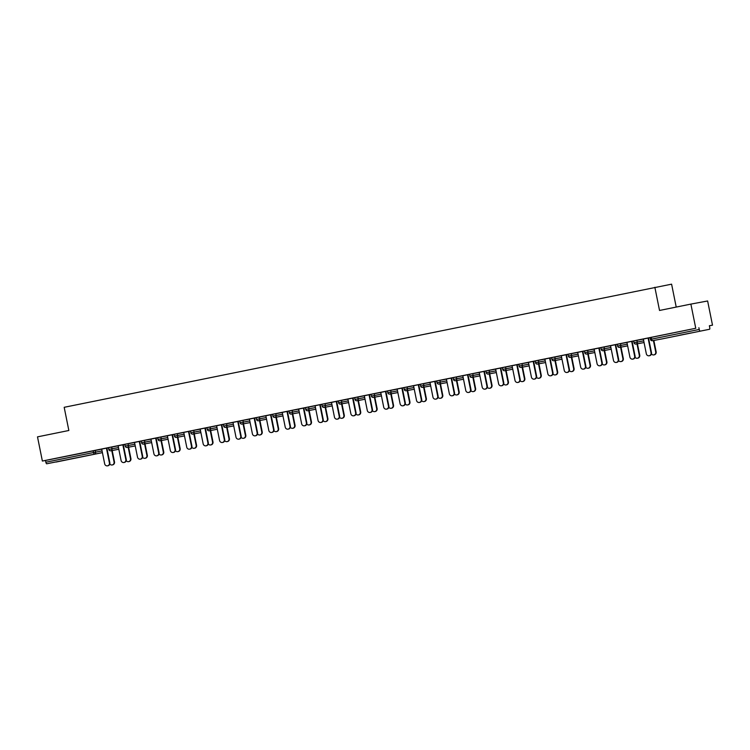 <?xml version="1.0" encoding="UTF-8"?>
<svg xmlns="http://www.w3.org/2000/svg" width="750" height="750" viewBox="0 0 750 750"><rect width="100%" height="100%" fill="white"/><g stroke="black" fill="none" stroke-linecap="round" stroke-linejoin="round"><path stroke-width="1.12" d="M70.359 459.113L59.128 461.334L70.359 459.113M691.125 332.963L679.903 335.184L691.125 332.963M676.219 307.078L671.597 284.166L64.181 407.306L68.85 430.491L37.5 436.866L42.375 461.044L695.756 328.275L690.881 304.097L707.625 300.975L712.5 325.162L709.369 325.744L709.725 327.506A1.688 0.506 78.5 0 1 709.556 329.259L661.894 338.944A1.688 0.506 78.5 0 0 661.903 338.944M709.378 325.791L712.5 325.162M650.147 337.603L695.756 328.275M651.225 337.378L651.581 339.141L699.244 329.456L698.888 327.694M699.244 329.456A1.688 0.506 78.5 0 0 700.078 331.022M56.175 462.028L102.422 452.634L46.697 463.791A1.688 0.506 -101.5 0 1 45.863 462.225L45.506 460.463L42.375 461.044M654.853 287.278L659.531 310.463L690.881 304.097M643.35 339.019L646.322 353.766A2.531 2.419 -100.5 0 0 649.153 355.772A2.531 2.419 -100.5 0 0 651.056 352.8L648.084 338.062L650.081 337.659L643.35 339.028M108.506 447.666L118.134 445.819M45.506 460.463L101.719 449.156M118.116 445.753L121.087 460.491A2.531 2.419 -100.5 0 0 123.919 462.506A2.531 2.419 -100.5 0 0 125.822 459.534L122.85 444.788L124.847 444.394L118.116 445.763M141.337 441L150.956 439.153M158.653 452.859L155.681 438.122L157.678 437.719L148.294 439.622L150.947 439.088L153.919 453.825A2.531 2.419 -100.5 0 0 156.75 455.831A2.531 2.419 -100.5 0 0 158.653 452.859L159.084 452.775A2.531 2.419 79.5 0 1 157.181 455.747L156.75 455.831M174.159 434.325L183.787 432.478M191.475 446.184L188.503 431.447L190.5 431.053L181.125 432.947L183.769 432.422L186.741 447.15A2.531 2.419 -100.5 0 0 189.572 449.166A2.531 2.419 -100.5 0 0 191.475 446.184L191.916 446.109A2.531 2.419 79.5 0 1 190.013 449.081L189.572 449.166M206.991 427.659L216.609 425.812M216.6 425.738L219.572 440.484A2.531 2.419 -100.5 0 0 222.403 442.491A2.531 2.419 -100.5 0 0 224.306 439.519L221.334 424.781L223.331 424.378L216.6 425.747M239.812 420.984L249.441 419.137M257.128 432.844L254.156 418.106L256.163 417.712L246.778 419.606L249.422 419.081L252.394 433.809A2.531 2.419 -100.5 0 0 255.225 435.825A2.531 2.419 -100.5 0 0 257.128 432.844L257.569 432.769A2.531 2.419 79.5 0 1 255.666 435.741L255.225 435.825M272.644 414.319L282.262 412.472M289.959 426.178L286.988 411.441L288.984 411.038L279.6 412.941L282.253 412.406L285.225 427.144A2.531 2.419 -100.5 0 0 288.056 429.15A2.531 2.419 -100.5 0 0 289.959 426.178L290.391 426.094A2.531 2.419 79.5 0 1 288.488 429.066L288.056 429.15M305.466 407.644L315.094 405.797M321.881 404.306L312.431 406.266L315.084 405.731L318.047 420.469A2.531 2.419 -100.5 0 0 320.878 422.475A2.531 2.419 -100.5 0 0 322.781 419.503L323.222 419.428A2.531 2.419 79.5 0 1 321.319 422.4L320.878 422.475M322.781 419.503L319.809 404.766L321.816 404.372M338.297 400.978L347.916 399.131M355.613 412.838L352.641 398.1L345.262 399.6L347.906 399.066L350.878 413.794A2.531 2.419 -100.5 0 0 353.709 415.809A2.531 2.419 -100.5 0 0 355.613 412.838L356.044 412.753A2.531 2.419 79.5 0 1 354.141 415.725L353.709 415.809M371.119 394.303L380.747 392.456M385.472 391.434L378.084 392.925L380.738 392.391L383.7 407.128A2.531 2.419 -100.5 0 0 386.531 409.134A2.531 2.419 -100.5 0 0 388.444 406.163L388.875 406.088A2.531 2.419 79.5 0 1 386.972 409.059L386.531 409.134M403.95 387.628L413.578 385.791M420.366 384.3L410.916 386.25L413.559 385.725L416.531 400.453A2.531 2.419 -100.5 0 0 419.363 402.469A2.531 2.419 -100.5 0 0 421.266 399.497L421.697 399.413A2.531 2.419 79.5 0 1 419.794 402.384L419.363 402.469M421.266 399.497L418.294 384.75L420.291 384.356M436.772 380.963L446.4 379.116M454.097 392.822L451.125 378.084L453.122 377.681L443.738 379.584L446.391 379.05L449.363 393.788A2.531 2.419 -100.5 0 0 452.194 395.794A2.531 2.419 -100.5 0 0 454.097 392.822L454.528 392.747A2.531 2.419 79.5 0 1 452.625 395.719L452.194 395.794M469.603 374.288L479.231 372.45M483.947 371.419L476.569 372.909L479.213 372.384L482.184 387.113A2.531 2.419 -100.5 0 0 485.016 389.128A2.531 2.419 -100.5 0 0 486.919 386.156L487.359 386.072A2.531 2.419 79.5 0 1 485.456 389.044L485.016 389.128M502.425 367.622L512.053 365.775M519.75 379.481L516.778 364.744L518.775 364.341L509.391 366.244L512.044 365.709L515.016 380.447A2.531 2.419 -100.5 0 0 517.847 382.453A2.531 2.419 -100.5 0 0 519.75 379.481L520.181 379.406A2.531 2.419 79.5 0 1 518.278 382.378L517.847 382.453M535.256 360.947L544.884 359.109M544.866 359.034L547.837 373.772A2.531 2.419 -100.5 0 0 550.669 375.787A2.531 2.419 -100.5 0 0 552.572 372.816L549.6 358.069L551.597 357.675L544.866 359.044M568.088 354.281L577.706 352.434M585.403 366.141L582.431 351.403L584.428 351L575.044 352.903L577.697 352.369L580.669 367.106A2.531 2.419 -100.5 0 0 583.5 369.113A2.531 2.419 -100.5 0 0 585.403 366.141L585.834 366.066A2.531 2.419 79.5 0 1 583.931 369.037L583.5 369.113M600.909 347.606L610.538 345.759M618.225 359.475L615.253 344.728L607.875 346.228L610.519 345.703L613.491 360.431A2.531 2.419 -100.5 0 0 616.322 362.447A2.531 2.419 -100.5 0 0 618.225 359.475L618.666 359.391A2.531 2.419 79.5 0 1 616.763 362.362L616.322 362.447M633.741 340.941L643.359 339.094M636.891 340.294L637.247 342.066L634.012 342.722L633.656 340.95L624.291 342.9L626.934 342.366L629.906 357.103A2.531 2.419 -100.5 0 0 632.737 359.109A2.531 2.419 -100.5 0 0 634.641 356.137L635.081 356.053A2.531 2.419 79.5 0 1 633.169 359.025L632.737 359.109M634.641 356.137L631.669 341.4L633.666 340.997M617.325 344.278L626.953 342.431M598.847 348.075L591.459 349.566L594.113 349.031L597.084 363.769A2.531 2.419 -100.5 0 0 599.916 365.775A2.531 2.419 -100.5 0 0 601.819 362.803L602.25 362.728A2.531 2.419 79.5 0 1 600.347 365.7L599.916 365.775M584.494 350.944L594.122 349.097M568.987 369.478L566.016 354.741L568.013 354.337L558.638 356.241L561.281 355.706L564.253 370.444A2.531 2.419 -100.5 0 0 567.084 372.45A2.531 2.419 -100.5 0 0 568.987 369.478L569.419 369.394A2.531 2.419 79.5 0 1 567.516 372.366L567.084 372.45M551.672 357.619L561.291 355.772M538.416 360.309L538.772 362.072L535.538 362.728L535.181 360.966L525.806 362.906L528.459 362.381L531.422 377.109A2.531 2.419 -100.5 0 0 534.253 379.125A2.531 2.419 -100.5 0 0 536.156 376.144L536.597 376.069A2.531 2.419 79.5 0 1 534.694 379.041L534.253 379.125M536.156 376.144L533.184 361.406L535.191 361.012M518.841 364.284L528.469 362.438M503.334 382.819L500.363 368.081L502.359 367.678L492.984 369.581L495.628 369.047L498.6 383.784A2.531 2.419 -100.5 0 0 501.431 385.791A2.531 2.419 -100.5 0 0 503.334 382.819L503.766 382.734A2.531 2.419 79.5 0 1 501.863 385.706L501.431 385.791M486.019 370.959L495.637 369.113M470.503 389.494L467.531 374.747L460.153 376.247L462.797 375.722L465.769 390.45A2.531 2.419 -100.5 0 0 468.6 392.466A2.531 2.419 -100.5 0 0 470.503 389.494L470.944 389.409A2.531 2.419 79.5 0 1 469.041 392.381L468.6 392.466M453.188 377.625L462.816 375.778M429.975 382.378L432.947 397.125A2.531 2.419 -100.5 0 0 435.778 399.131A2.531 2.419 -100.5 0 0 437.681 396.159L434.709 381.422L436.706 381.019L429.975 382.387M423.516 383.653L423.872 385.425L420.637 386.081L420.281 384.309L429.984 382.453M404.85 402.834L401.878 388.087L394.5 389.587L397.144 389.062L400.116 403.791A2.531 2.419 -100.5 0 0 402.947 405.806A2.531 2.419 -100.5 0 0 404.85 402.834L405.291 402.75A2.531 2.419 79.5 0 1 403.387 405.722L402.947 405.806M387.534 390.966L397.162 389.119M372.028 409.5L369.056 394.762L371.053 394.359L361.669 396.262L364.322 395.728L367.294 410.466A2.531 2.419 -100.5 0 0 370.125 412.472A2.531 2.419 -100.5 0 0 372.028 409.5L372.459 409.416A2.531 2.419 79.5 0 1 370.556 412.397L370.125 412.472M354.713 397.641L364.331 395.794M331.491 402.394L334.462 417.131A2.531 2.419 -100.5 0 0 337.294 419.147A2.531 2.419 -100.5 0 0 339.197 416.175L336.225 401.428L338.222 401.034L331.491 402.403M325.041 403.669L325.397 405.431L322.162 406.088L321.806 404.325L331.509 402.459M306.375 422.841L303.403 408.103L305.4 407.7L296.016 409.603L298.669 409.069L301.641 423.806A2.531 2.419 -100.5 0 0 304.472 425.812A2.531 2.419 -100.5 0 0 306.375 422.841L306.806 422.756A2.531 2.419 79.5 0 1 304.903 425.738L304.472 425.812M289.05 410.981L298.678 409.134M270.572 414.778L263.194 416.269L265.837 415.744L268.809 430.472A2.531 2.419 -100.5 0 0 271.641 432.488A2.531 2.419 -100.5 0 0 273.544 429.516L273.984 429.431A2.531 2.419 79.5 0 1 272.072 432.403L271.641 432.488M256.228 417.647L265.856 415.809M240.722 436.181L237.75 421.444L239.747 421.041L230.363 422.944L233.016 422.409L235.988 437.147A2.531 2.419 -100.5 0 0 238.819 439.153A2.531 2.419 -100.5 0 0 240.722 436.181L241.153 436.106A2.531 2.419 79.5 0 1 239.25 439.078L238.819 439.153M223.397 424.322L233.025 422.475M210.141 427.013L210.497 428.784L207.263 429.431L206.906 427.669L197.541 429.609L200.184 429.084L203.156 443.812A2.531 2.419 -100.5 0 0 205.988 445.828A2.531 2.419 -100.5 0 0 207.891 442.856L208.322 442.772A2.531 2.419 79.5 0 1 206.419 445.744L205.988 445.828M207.891 442.856L204.919 428.109L206.916 427.716M190.575 430.988L200.194 429.15M172.097 434.794L164.709 436.284L167.363 435.75L170.325 450.487A2.531 2.419 -100.5 0 0 173.156 452.494A2.531 2.419 -100.5 0 0 175.059 449.522L175.5 449.447A2.531 2.419 79.5 0 1 173.597 452.419L173.156 452.494M157.744 437.662L167.372 435.816M142.238 456.197L139.266 441.45L131.888 442.95L134.531 442.425L137.503 457.153A2.531 2.419 -100.5 0 0 140.334 459.169A2.531 2.419 -100.5 0 0 142.238 456.197L142.669 456.112A2.531 2.419 79.5 0 1 140.766 459.084L140.334 459.169M124.922 444.328L134.541 442.491M109.406 462.863L106.434 448.125L108.441 447.722L99.056 449.625L101.7 449.091L104.672 463.828A2.531 2.419 -100.5 0 0 107.503 465.834A2.531 2.419 -100.5 0 0 109.406 462.863L109.847 462.787A2.531 2.419 79.5 0 1 107.944 465.759L107.503 465.834M648.516 337.978L651.487 352.716A2.531 2.419 79.5 0 1 649.584 355.697L649.153 355.772M655.706 351.938L656.147 351.853A2.531 2.419 79.5 0 1 654.244 354.825L653.803 354.909A2.531 2.419 -100.5 0 0 655.706 351.938L653.409 340.519M651.45 353.953A2.531 2.419 -100.5 0 0 653.803 354.909M656.147 351.853L653.841 340.444M632.1 341.316L635.081 356.053M615.694 344.653L618.666 359.391M599.278 347.981L602.25 362.728M598.847 348.066L601.819 362.803M582.863 351.319L585.834 366.066M566.447 354.656L569.419 369.394M639.3 355.266L639.731 355.191A2.531 2.419 79.5 0 1 637.828 358.163L637.388 358.247A2.531 2.419 -100.5 0 0 639.3 355.266L636.994 343.856M635.034 357.291A2.531 2.419 -100.5 0 0 637.388 358.247M639.731 355.191L637.425 343.772M622.884 358.603L623.316 358.528A2.531 2.419 79.5 0 1 621.413 361.5L620.981 361.575A2.531 2.419 -100.5 0 0 622.884 358.603L620.578 347.194M618.619 360.628A2.531 2.419 -100.5 0 0 620.981 361.575M623.316 358.528L621.019 347.109M606.469 361.941L606.9 361.856A2.531 2.419 79.5 0 1 604.997 364.828L604.566 364.913A2.531 2.419 -100.5 0 0 606.469 361.941L604.172 350.531M602.203 363.956A2.531 2.419 -100.5 0 0 604.566 364.913M606.9 361.856L604.603 350.447M590.053 365.278L590.494 365.194A2.531 2.419 79.5 0 1 588.591 368.166L588.15 368.25A2.531 2.419 -100.5 0 0 590.053 365.278L587.756 353.859M585.788 367.294A2.531 2.419 -100.5 0 0 588.15 368.25M590.494 365.194L588.188 353.784M573.638 368.616L574.078 368.531A2.531 2.419 79.5 0 1 572.175 371.503L571.734 371.588A2.531 2.419 -100.5 0 0 573.638 368.616L571.341 357.197M569.381 370.631A2.531 2.419 -100.5 0 0 571.734 371.588M574.078 368.531L571.772 357.113M550.041 357.994L553.013 372.731A2.531 2.419 79.5 0 1 551.109 375.703L550.669 375.787M557.231 371.944L557.663 371.869A2.531 2.419 79.5 0 1 555.759 374.841L555.328 374.916A2.531 2.419 -100.5 0 0 557.231 371.944L554.925 360.534M552.966 373.969A2.531 2.419 -100.5 0 0 555.328 374.916M557.663 371.869L555.366 360.45M533.625 361.331L536.597 376.069M540.816 375.281L541.247 375.197A2.531 2.419 79.5 0 1 539.344 378.178L538.913 378.253A2.531 2.419 -100.5 0 0 540.816 375.281L538.509 363.872M536.55 377.297A2.531 2.419 -100.5 0 0 538.913 378.253M541.247 375.197L538.95 363.788M517.209 364.659L520.181 379.406M524.4 378.619L524.841 378.534A2.531 2.419 79.5 0 1 522.938 381.506L522.497 381.591A2.531 2.419 -100.5 0 0 524.4 378.619L522.103 367.2M520.134 380.634A2.531 2.419 -100.5 0 0 522.497 381.591M524.841 378.534L522.534 367.125M500.794 367.997L503.766 382.734M507.984 381.956L508.425 381.872A2.531 2.419 79.5 0 1 506.522 384.844L506.081 384.928A2.531 2.419 -100.5 0 0 507.984 381.956L505.688 370.538M503.728 383.972A2.531 2.419 -100.5 0 0 506.081 384.928M508.425 381.872L506.119 370.463M484.387 371.334L487.359 386.072M483.947 371.409L486.919 386.156M491.578 385.284L492.009 385.209A2.531 2.419 79.5 0 1 490.106 388.181L489.675 388.256A2.531 2.419 -100.5 0 0 491.578 385.284L489.272 373.875M487.312 387.309A2.531 2.419 -100.5 0 0 489.675 388.256M492.009 385.209L489.713 373.791M467.972 374.672L470.944 389.409M475.162 388.622L475.594 388.538A2.531 2.419 79.5 0 1 473.691 391.519L473.259 391.594A2.531 2.419 -100.5 0 0 475.162 388.622L472.856 377.213M470.897 390.637A2.531 2.419 -100.5 0 0 473.259 391.594M475.594 388.538L473.297 377.128M451.556 378L454.528 392.747M458.747 391.959L459.178 391.875A2.531 2.419 79.5 0 1 457.275 394.847L456.844 394.931A2.531 2.419 -100.5 0 0 458.747 391.959L456.45 380.541M454.481 393.975A2.531 2.419 -100.5 0 0 456.844 394.931M459.178 391.875L456.881 380.466M435.141 381.337L438.113 396.075A2.531 2.419 79.5 0 1 436.209 399.047L435.778 399.131M442.331 395.297L442.772 395.212A2.531 2.419 79.5 0 1 440.869 398.184L440.428 398.269A2.531 2.419 -100.5 0 0 442.331 395.297L440.034 383.878M438.066 397.312A2.531 2.419 -100.5 0 0 440.428 398.269M442.772 395.212L440.466 383.803M418.725 384.675L421.697 399.413M425.925 398.625L426.356 398.55A2.531 2.419 79.5 0 1 424.453 401.522L424.012 401.597A2.531 2.419 -100.5 0 0 425.925 398.625L423.619 387.216M421.659 400.65A2.531 2.419 -100.5 0 0 424.012 401.597M426.356 398.55L424.05 387.131M402.319 388.012L405.291 402.75M409.509 401.962L409.941 401.887A2.531 2.419 79.5 0 1 408.038 404.859L407.606 404.934A2.531 2.419 -100.5 0 0 409.509 401.962L407.203 390.553M405.244 403.978A2.531 2.419 -100.5 0 0 407.606 404.934M409.941 401.887L407.644 390.469M385.903 391.341L388.875 406.088M385.463 391.425L388.444 406.163M393.094 405.3L393.525 405.216A2.531 2.419 79.5 0 1 391.622 408.188L391.191 408.272A2.531 2.419 -100.5 0 0 393.094 405.3L390.787 393.891M388.828 407.316A2.531 2.419 -100.5 0 0 391.191 408.272M393.525 405.216L391.228 393.806M369.488 394.678L372.459 409.416M376.678 408.637L377.119 408.553A2.531 2.419 79.5 0 1 375.216 411.525L374.775 411.609A2.531 2.419 -100.5 0 0 376.678 408.637L374.381 397.219M372.413 410.653A2.531 2.419 -100.5 0 0 374.775 411.609M377.119 408.553L374.812 397.144M353.072 398.016L356.044 412.753M360.262 411.966L360.703 411.891A2.531 2.419 79.5 0 1 358.8 414.862L358.359 414.947A2.531 2.419 -100.5 0 0 360.262 411.966L357.966 400.556M356.006 413.991A2.531 2.419 -100.5 0 0 358.359 414.947M360.703 411.891L358.397 400.472M336.666 401.353L339.637 416.091A2.531 2.419 79.5 0 1 337.734 419.062L337.294 419.147M343.856 415.303L344.288 415.228A2.531 2.419 79.5 0 1 342.384 418.2L341.953 418.275A2.531 2.419 -100.5 0 0 343.856 415.303L341.55 403.894M339.591 417.328A2.531 2.419 -100.5 0 0 341.953 418.275M344.288 415.228L341.991 403.809M320.25 404.681L323.222 419.428M327.441 418.641L327.872 418.556A2.531 2.419 79.5 0 1 325.969 421.528L325.538 421.613A2.531 2.419 -100.5 0 0 327.441 418.641L325.134 407.231M323.175 420.656A2.531 2.419 -100.5 0 0 325.538 421.613M327.872 418.556L325.575 407.147M303.834 408.019L306.806 422.756M311.025 421.978L311.466 421.894A2.531 2.419 79.5 0 1 309.553 424.866L309.122 424.95A2.531 2.419 -100.5 0 0 311.025 421.978L308.728 410.559M306.759 423.994A2.531 2.419 -100.5 0 0 309.122 424.95M311.466 421.894L309.159 410.484M287.419 411.356L290.391 426.094M294.609 425.316L295.05 425.231A2.531 2.419 79.5 0 1 293.147 428.203L292.706 428.287A2.531 2.419 -100.5 0 0 294.609 425.316L292.312 413.897M290.353 427.331A2.531 2.419 -100.5 0 0 292.706 428.287M295.05 425.231L292.744 413.812M271.012 414.694L273.984 429.431M270.572 414.769L273.544 429.516M278.203 428.644L278.634 428.569A2.531 2.419 79.5 0 1 276.731 431.541L276.3 431.616A2.531 2.419 -100.5 0 0 278.203 428.644L275.897 417.234M273.938 430.669A2.531 2.419 -100.5 0 0 276.3 431.616M278.634 428.569L276.337 417.15M254.597 418.022L257.569 432.769M261.788 431.981L262.219 431.897A2.531 2.419 79.5 0 1 260.316 434.869L259.884 434.953A2.531 2.419 -100.5 0 0 261.788 431.981L259.481 420.572M257.522 433.997A2.531 2.419 -100.5 0 0 259.884 434.953M262.219 431.897L259.922 420.487M238.181 421.359L241.153 436.106M245.372 435.319L245.803 435.234A2.531 2.419 79.5 0 1 243.9 438.206L243.469 438.291A2.531 2.419 -100.5 0 0 245.372 435.319L243.075 423.9M241.106 437.334A2.531 2.419 -100.5 0 0 243.469 438.291M245.803 435.234L243.506 423.825M221.766 424.697L224.738 439.434A2.531 2.419 79.5 0 1 222.834 442.406L222.403 442.491M228.956 438.656L229.397 438.572A2.531 2.419 79.5 0 1 227.494 441.544L227.053 441.628A2.531 2.419 -100.5 0 0 228.956 438.656L226.659 427.238M224.691 440.672A2.531 2.419 -100.5 0 0 227.053 441.628M229.397 438.572L227.091 427.162M205.35 428.034L208.322 442.772M212.541 441.984L212.981 441.909A2.531 2.419 79.5 0 1 211.078 444.881L210.638 444.956A2.531 2.419 -100.5 0 0 212.541 441.984L210.244 430.575M208.284 444.009A2.531 2.419 -100.5 0 0 210.638 444.956M212.981 441.909L210.675 430.491M188.944 431.372L191.916 446.109M196.134 445.322L196.566 445.238A2.531 2.419 79.5 0 1 194.662 448.219L194.231 448.294A2.531 2.419 -100.5 0 0 196.134 445.322L193.828 433.912M191.869 447.338A2.531 2.419 -100.5 0 0 194.231 448.294M196.566 445.238L194.269 433.828M172.528 434.7L175.5 449.447M172.088 434.784L175.059 449.522M179.719 448.659L180.15 448.575A2.531 2.419 79.5 0 1 178.247 451.547L177.816 451.631A2.531 2.419 -100.5 0 0 179.719 448.659L177.413 437.241M175.453 450.675A2.531 2.419 -100.5 0 0 177.816 451.631M180.15 448.575L177.853 437.166M156.113 438.038L159.084 452.775M163.303 451.997L163.744 451.913A2.531 2.419 79.5 0 1 161.841 454.884L161.4 454.969A2.531 2.419 -100.5 0 0 163.303 451.997L161.006 440.578M159.037 454.012A2.531 2.419 -100.5 0 0 161.4 454.969M163.744 451.913L161.438 440.503M139.697 441.375L142.669 456.112M146.888 455.325L147.328 455.25A2.531 2.419 79.5 0 1 145.425 458.222L144.984 458.297A2.531 2.419 -100.5 0 0 146.888 455.325L144.591 443.916M142.631 457.35A2.531 2.419 -100.5 0 0 144.984 458.297M147.328 455.25L145.022 443.831M123.291 444.713L126.263 459.45A2.531 2.419 79.5 0 1 124.359 462.422L123.919 462.506M130.481 458.663L130.912 458.588A2.531 2.419 79.5 0 1 129.009 461.559L128.578 461.634A2.531 2.419 -100.5 0 0 130.481 458.663L128.175 447.253M126.216 460.678A2.531 2.419 -100.5 0 0 128.578 461.634M130.912 458.588L128.616 447.169M106.875 448.041L109.847 462.787M114.066 462L114.497 461.916A2.531 2.419 79.5 0 1 112.594 464.887L112.162 464.972A2.531 2.419 -100.5 0 0 114.066 462L111.759 450.581M109.8 464.016A2.531 2.419 -100.5 0 0 112.162 464.972M114.497 461.916L112.2 450.506M650.072 337.613L650.428 339.384L651.581 339.141A1.688 0.506 78.5 0 0 652.416 340.706A1.688 1.613 79.5 0 1 652.397 340.706L661.866 338.944A1.688 1.613 79.5 0 1 661.866 338.944A1.688 1.613 79.5 0 1 661.847 338.953M102.412 452.606L46.697 463.791M45.863 462.225L93.525 452.541L93.169 450.778M95.25 450.366L95.606 452.128A1.688 1.613 -100.5 0 1 94.359 454.106A1.688 0.506 -101.5 0 1 93.525 452.541L102.075 450.928M634.097 342.703L634.012 342.722A1.688 1.688 0 0 0 635.981 344.044A1.688 1.613 79.5 0 1 635.981 344.044A1.688 1.613 -100.5 0 0 637.247 342.066L643.716 340.856M652.397 340.706A1.688 1.688 0 0 1 650.428 339.384L650.503 339.366M620.484 343.631L620.841 345.403L627.309 344.194M604.069 346.969L604.425 348.731L610.894 347.531M587.653 350.306L588.009 352.069L594.478 350.869M571.238 353.634L571.594 355.406L578.062 354.197M554.822 356.972L555.178 358.744L561.647 357.534M535.613 362.719L535.538 362.728A1.688 1.688 0 0 0 537.497 364.059A1.688 1.613 79.5 0 0 537.525 364.05A1.688 1.613 -100.5 0 0 538.772 362.072L545.241 360.872M522 363.647L522.356 365.409L528.825 364.209M505.584 366.975L505.941 368.747L512.409 367.538M489.169 370.312L489.525 372.084L495.994 370.875M472.762 373.65L473.119 375.413L479.587 374.213M456.347 376.988L456.703 378.75L463.172 377.55M439.931 380.325L440.287 382.087L446.756 380.887M420.722 386.062L420.637 386.081A1.688 1.688 0 0 0 422.606 387.403A1.688 1.613 79.5 0 1 422.606 387.403A1.688 1.613 -100.5 0 0 423.872 385.425L430.341 384.216M407.109 386.991L407.466 388.753L413.934 387.553M390.694 390.328L391.05 392.091L397.519 390.891M374.278 393.666L374.634 395.428L381.103 394.228M357.863 396.994L358.219 398.766L364.688 397.556M341.447 400.331L341.803 402.103L348.272 400.894M322.238 406.078L322.162 406.088A1.688 1.688 0 0 0 324.122 407.419A1.688 1.613 79.5 0 0 324.15 407.409A1.688 1.613 -100.5 0 0 325.397 405.431L331.866 404.231M308.625 407.006L308.981 408.769L315.45 407.569M292.209 410.334L292.566 412.106L299.034 410.897M275.794 413.672L276.15 415.444L282.619 414.234M259.387 417.009L259.744 418.772L266.212 417.572M242.972 420.347L243.328 422.109L249.797 420.909M226.556 423.675L226.912 425.447L233.381 424.237M207.347 429.422L207.263 429.431A1.688 1.688 0 0 0 209.231 430.763A1.688 1.613 79.5 0 1 209.231 430.763A1.688 1.613 -100.5 0 0 210.497 428.784L216.966 427.575M193.734 430.35L194.091 432.113L200.55 430.912M177.319 433.688L177.675 435.45L184.144 434.25M160.903 437.016L161.259 438.788L167.728 437.587M144.488 440.353L144.844 442.125L151.312 440.916M128.072 443.691L128.428 445.453L134.897 444.253M111.666 447.028L112.022 448.791L118.491 447.591M617.25 344.288L617.606 346.05A1.688 1.688 0 0 0 619.566 347.381A1.688 1.613 79.5 0 0 619.594 347.372A1.688 1.613 -100.5 0 0 620.841 345.403L617.681 346.041M600.834 347.625L601.191 349.387A1.688 1.688 0 0 0 603.15 350.719A1.688 1.613 79.5 0 0 603.178 350.709A1.688 1.613 -100.5 0 0 604.425 348.731L601.266 349.378M584.419 350.953L584.775 352.725A1.688 1.688 0 0 0 586.744 354.047A1.688 1.613 79.5 0 0 586.763 354.047A1.688 1.613 -100.5 0 0 588.009 352.069L584.85 352.716M568.003 354.291L568.359 356.062A1.688 1.688 0 0 0 570.328 357.384A1.688 1.613 79.5 0 0 570.356 357.384A1.688 1.613 -100.5 0 0 571.594 355.406L568.444 356.044M551.587 357.628L551.944 359.391A1.688 1.688 0 0 0 553.913 360.722A1.688 1.613 79.5 0 1 553.913 360.722A1.688 1.613 -100.5 0 0 555.178 358.744L552.028 359.381M518.766 364.303L519.122 366.066A1.688 1.688 0 0 0 521.091 367.397A1.688 1.613 79.5 0 1 521.091 367.397A1.688 1.613 -100.5 0 0 522.356 365.409L519.197 366.056M502.35 367.631L502.706 369.403A1.688 1.688 0 0 0 504.675 370.725A1.688 1.613 79.5 0 0 504.694 370.725A1.688 1.613 -100.5 0 0 505.941 368.747L502.781 369.384M485.934 370.969L486.291 372.731A1.688 1.688 0 0 0 488.259 374.062A1.688 1.613 79.5 0 0 488.288 374.062A1.688 1.613 -100.5 0 0 489.525 372.084L486.375 372.722M469.528 374.306L469.884 376.069A1.688 1.688 0 0 0 471.844 377.4A1.688 1.613 79.5 0 0 471.872 377.391A1.688 1.613 -100.5 0 0 473.119 375.413L469.959 376.059M453.113 377.644L453.469 379.406A1.688 1.688 0 0 0 455.428 380.738A1.688 1.613 79.5 0 1 455.428 380.738A1.688 1.613 -100.5 0 0 456.703 378.75L453.544 379.397M436.697 380.972L437.053 382.744A1.688 1.688 0 0 0 439.022 384.066A1.688 1.613 79.5 0 1 439.022 384.066A1.688 1.613 -100.5 0 0 440.287 382.087L437.128 382.725M403.875 387.647L404.231 389.409A1.688 1.688 0 0 0 406.191 390.741A1.688 1.613 79.5 0 0 406.219 390.731A1.688 1.613 -100.5 0 0 407.466 388.753L404.306 389.4M387.459 390.984L387.816 392.747A1.688 1.688 0 0 0 389.775 394.078A1.688 1.613 79.5 0 0 389.803 394.069A1.688 1.613 -100.5 0 0 391.05 392.091L387.891 392.738M371.044 394.312L371.4 396.084A1.688 1.688 0 0 0 373.369 397.406A1.688 1.613 79.5 0 0 373.387 397.406A1.688 1.613 -100.5 0 0 374.634 395.428L371.475 396.066M354.628 397.65L354.984 399.422A1.688 1.688 0 0 0 356.953 400.744A1.688 1.613 79.5 0 0 356.981 400.744A1.688 1.613 -100.5 0 0 358.219 398.766L355.069 399.403M338.212 400.988L338.569 402.75A1.688 1.688 0 0 0 340.538 404.081A1.688 1.613 79.5 0 1 340.538 404.081A1.688 1.613 -100.5 0 0 341.803 402.103L338.653 402.741M305.391 407.653L305.747 409.425A1.688 1.688 0 0 0 307.716 410.747A1.688 1.613 79.5 0 1 307.716 410.747A1.688 1.613 -100.5 0 0 308.981 408.769L305.822 409.406M288.975 410.991L289.331 412.762A1.688 1.688 0 0 0 291.3 414.084A1.688 1.613 79.5 0 0 291.319 414.084A1.688 1.613 -100.5 0 0 292.566 412.106L289.406 412.744M272.559 414.328L272.916 416.091A1.688 1.688 0 0 0 274.884 417.422A1.688 1.613 79.5 0 0 274.913 417.413A1.688 1.613 -100.5 0 0 276.15 415.444L273 416.081M256.153 417.666L256.509 419.428A1.688 1.688 0 0 0 258.469 420.759A1.688 1.613 79.5 0 0 258.497 420.75A1.688 1.613 -100.5 0 0 259.744 418.772L256.584 419.419M239.738 421.003L240.094 422.766A1.688 1.688 0 0 0 242.053 424.088A1.688 1.613 79.5 0 1 242.053 424.088A1.688 1.613 -100.5 0 0 243.328 422.109L240.169 422.756M223.322 424.331L223.678 426.103A1.688 1.688 0 0 0 225.647 427.425A1.688 1.613 79.5 0 1 225.647 427.425A1.688 1.613 -100.5 0 0 226.912 425.447L223.753 426.084M190.5 431.006L190.856 432.769A1.688 1.688 0 0 0 192.816 434.1A1.688 1.613 79.5 0 0 192.844 434.091A1.688 1.613 -100.5 0 0 194.091 432.113L190.931 432.759M174.084 434.344L174.441 436.106A1.688 1.688 0 0 0 176.4 437.438A1.688 1.613 79.5 0 0 176.428 437.428A1.688 1.613 -100.5 0 0 177.675 435.45L174.516 436.097M157.669 437.672L158.025 439.444A1.688 1.688 0 0 0 159.994 440.766A1.688 1.613 79.5 0 0 160.013 440.766A1.688 1.613 -100.5 0 0 161.259 438.788L158.1 439.425M141.253 441.009L141.609 442.781A1.688 1.688 0 0 0 143.578 444.103A1.688 1.613 79.5 0 1 143.578 444.103A1.688 1.613 -100.5 0 0 144.844 442.125L141.694 442.762M124.837 444.347L125.194 446.109A1.688 1.688 0 0 0 127.162 447.441A1.688 1.613 79.5 0 1 127.162 447.441A1.688 1.613 -100.5 0 0 128.428 445.453L125.278 446.1M108.431 447.684L108.788 449.447A1.688 1.688 0 0 0 110.747 450.778A1.688 1.613 79.5 0 0 110.775 450.769A1.688 1.613 -100.5 0 0 112.022 448.791L108.863 449.438M635.981 344.044L644.062 342.544M619.566 347.381L627.647 345.881M603.15 350.719L611.231 349.209M586.744 354.047L594.816 352.547M570.328 357.384L578.4 355.884M553.913 360.722L561.994 359.222M537.497 364.059L545.578 362.55M521.091 367.397L529.163 365.887M504.675 370.725L512.747 369.225M488.259 374.062L496.341 372.562M471.844 377.4L479.925 375.891M455.428 380.738L463.509 379.228M439.022 384.066L447.094 382.566M422.606 387.403L430.678 385.903M406.191 390.741L414.272 389.241M389.775 394.078L397.856 392.569M373.369 397.406L381.441 395.906M356.953 400.744L365.025 399.244M340.538 404.081L348.619 402.581M324.122 407.419L332.203 405.909M307.716 410.747L315.787 409.247M291.3 414.084L299.372 412.584M274.884 417.422L282.966 415.922M258.469 420.759L266.55 419.25M242.053 424.088L250.134 422.587M225.647 427.425L233.719 425.925M209.231 430.763L217.303 429.262M192.816 434.1L200.897 432.591M176.4 437.438L184.481 435.928M159.994 440.766L168.066 439.266M143.578 444.103L151.65 442.603M127.162 447.441L135.244 445.941M110.747 450.778L118.828 449.269"/></g></svg>
